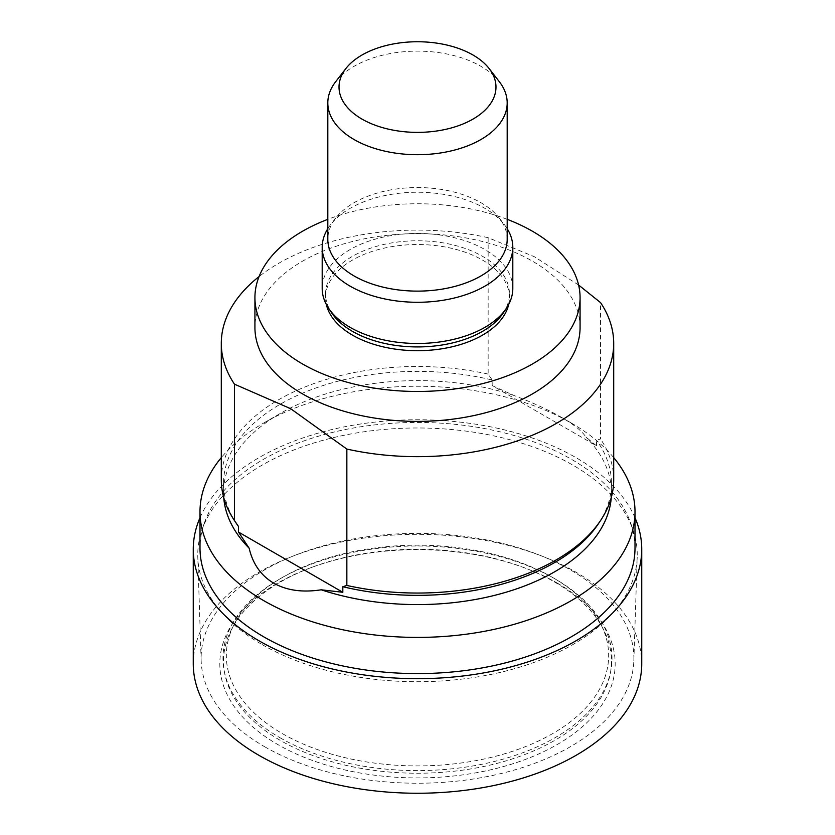 <?xml version="1.0" encoding="UTF-8"?>
<svg xmlns="http://www.w3.org/2000/svg" width="835" height="835" viewBox="0 0 835 835"><rect width="100%" height="100%" fill="white"/><g stroke="black" fill="none" stroke-linecap="round" stroke-linejoin="round"><path stroke-width="0.63" stroke-dasharray="4.17 3.13" d="M492.18 385.593L513.817 395.404C532.553 402.553 548.365 409.828 561.235 417.218C573.937 424.587 582.152 431.184 585.857 436.987L596.514 445.817L492.18 385.593L492.18 380.008A193.96 111.984 0 0 0 223.54 483.361A193.96 111.984 0 0 0 236.566 523.712M596.514 445.817L596.514 440.243L600.542 438.98L600.542 302.594M578.603 285.027L534.317 256.7L488.151 237.704L488.151 374.09L492.18 380.008M611.272 497.545A193.96 111.984 0 0 0 611.46 492.598A193.96 111.984 0 0 0 585.857 436.987M613.704 457.622A217.507 125.574 0 0 0 571.307 423.032A217.507 125.574 0 0 0 263.693 423.032A217.507 125.574 0 0 0 221.296 457.622M513.817 395.404A193.96 111.984 0 0 0 280.341 413.419A193.96 111.984 0 0 0 223.54 492.598A193.96 111.984 0 0 0 223.728 497.545M598.434 523.712A193.96 111.984 0 0 0 611.46 483.361A193.96 111.984 0 0 0 596.514 440.243M613.704 479.77A196.204 113.278 0 0 0 600.542 438.98M282.324 733.589A191.163 110.366 0 0 0 552.666 733.589A191.163 110.366 0 0 0 552.676 577.507A191.163 110.366 0 0 0 282.324 577.507A191.163 110.366 0 0 0 282.324 733.589M279.955 737.712A194.524 112.307 0 0 0 555.045 737.712A194.524 112.307 0 0 0 555.056 578.885A194.524 112.307 0 0 0 279.944 578.885A194.524 112.307 0 0 0 279.955 737.712M264.486 746.636A216.39 124.926 0 0 0 498.432 774.16A216.39 124.926 0 0 0 633.848 660.642A216.39 124.926 0 0 0 417.5 533.367A216.39 124.926 0 0 0 201.151 660.642A216.39 124.926 0 0 0 264.486 746.636M262.117 644.568A219.751 126.868 0 0 0 499.685 672.519A219.751 126.868 0 0 0 637.209 557.237A219.751 126.868 0 0 0 633.274 530.809A219.751 126.868 0 0 0 417.5 427.979A219.751 126.868 0 0 0 201.726 530.809A219.751 126.868 0 0 0 197.791 557.237A219.751 126.868 0 0 0 262.117 644.568M635.007 548.021A217.507 125.574 0 0 0 631.072 524.223A217.507 125.574 0 0 0 417.5 422.437A217.507 125.574 0 0 0 203.928 524.223A217.507 125.574 0 0 0 199.993 548.021M488.151 374.09A196.204 113.278 0 0 0 221.296 479.77M488.151 237.704A196.204 113.278 0 0 0 259.069 276.562M580.074 327.529A162.574 93.864 0 0 0 417.5 233.675A162.574 93.864 0 0 0 254.925 327.529M507.189 219.334A162.574 93.864 0 0 0 327.811 219.334M508.661 304.504A91.933 53.075 0 0 0 509.433 297.615A91.933 53.075 0 0 0 417.5 244.53A91.933 53.075 0 0 0 325.567 297.615A91.933 53.075 0 0 0 326.339 304.504M503.265 312.968A91.933 53.075 0 0 0 509.433 293.847A91.933 53.075 0 0 0 417.5 240.772A91.933 53.075 0 0 0 325.567 293.847A91.933 53.075 0 0 0 331.735 312.968M512.805 288.461A95.305 55.016 0 0 0 417.5 233.435A95.305 55.016 0 0 0 322.195 288.461M507.189 228.675A95.305 55.016 0 0 0 504.497 224.803A95.305 55.016 0 0 0 417.5 192.238A95.305 55.016 0 0 0 330.503 224.803A95.305 55.016 0 0 0 327.811 228.675M507.189 239.332A89.689 51.78 0 0 0 499.382 218.196A89.689 51.78 0 0 0 417.5 187.551A89.689 51.78 0 0 0 335.618 218.196A89.689 51.78 0 0 0 327.811 239.332M499.382 81.778A89.689 51.78 0 0 0 417.5 51.133A89.689 51.78 0 0 0 335.618 81.778M199.993 517.742A224.239 129.456 180 0 1 357.704 424.441A224.239 129.456 180 0 1 576.056 457.674A224.239 129.456 180 0 1 635.007 517.742M193.261 663.794A224.239 129.456 180 0 1 331.693 544.18A224.239 129.456 180 0 1 576.056 572.246A224.239 129.456 180 0 1 641.739 663.794M557.279 583.091A197.686 114.134 180 0 1 546.821 750.112A197.686 114.134 180 0 1 259.038 732.024A197.686 114.134 180 0 1 311.069 567.612A197.686 114.134 180 0 1 523.931 567.612A197.686 114.134 180 0 1 557.279 583.091M554.649 582.058A193.96 111.984 180 0 1 544.389 745.937A193.96 111.984 180 0 1 262.023 728.193A193.96 111.984 180 0 1 313.073 566.871A193.96 111.984 180 0 1 521.927 566.871A193.96 111.984 180 0 1 554.649 582.058M280.341 413.419L263.693 423.032M561.235 417.218L571.307 423.032M611.46 483.361L611.46 492.598M282.324 577.507L279.944 578.885M552.676 577.507L555.056 578.885M633.848 660.642L637.209 557.237M201.151 660.642L197.791 557.237M203.928 524.223L201.726 530.809M631.072 524.223L633.274 530.809M223.54 483.361L223.54 492.598M325.567 293.847L325.567 297.615M509.433 293.847L509.433 297.615M335.618 218.196L330.503 224.803M499.382 218.196L504.497 224.803M313.073 566.871L311.069 567.612M521.927 566.871L523.931 567.612"/><path stroke-width="1.25" d="M578.603 285.027L600.542 302.594A196.204 113.278 0 0 1 613.704 343.383L613.704 479.77A196.204 113.278 0 0 1 600.532 520.581A196.204 113.278 0 0 1 346.849 585.45L342.82 586.713A193.96 111.984 0 0 0 598.434 523.712L600.532 520.581M342.82 586.713L342.82 592.286L321.183 589.802A193.96 111.984 0 0 0 611.272 497.545M321.183 589.802C302.447 592.673 286.645 590.46 273.776 583.174C261.063 575.691 252.848 564.032 249.143 548.209L238.486 532.062L342.82 592.286M221.296 457.622A217.507 125.574 0 0 0 199.993 511.824A217.507 125.574 0 0 0 263.703 600.626A217.507 125.574 0 0 0 500.739 627.847A217.507 125.574 0 0 0 635.007 511.824A217.507 125.574 0 0 0 613.704 457.622M223.728 497.545A193.96 111.984 0 0 0 249.143 548.209M346.849 585.45L346.849 449.063A196.204 113.278 0 0 0 613.704 343.383M238.486 532.062L238.486 526.478L234.458 520.56L234.458 384.173L290.653 408.691L346.849 449.063M238.486 526.478A193.96 111.984 0 0 1 236.566 523.712L234.458 520.56A196.204 113.278 0 0 1 221.296 479.77L221.296 343.383A196.204 113.278 0 0 0 234.458 384.173M199.993 511.824L199.993 548.021A217.507 125.574 0 0 0 263.703 636.813A217.507 125.574 0 0 0 500.739 664.034A217.507 125.574 0 0 0 635.007 548.021L635.007 511.824M259.069 276.562A196.204 113.278 0 0 0 221.296 343.383M327.811 219.334A162.574 93.864 0 0 0 254.925 297.615L254.925 327.529A162.574 93.864 0 0 0 302.541 393.901A162.574 93.864 0 0 0 479.718 414.243A162.574 93.864 0 0 0 580.074 327.529L580.074 297.615A162.574 93.864 0 0 0 507.189 219.334M254.925 297.615A162.574 93.864 0 0 0 302.541 363.976A162.574 93.864 0 0 0 479.718 384.33A162.574 93.864 0 0 0 580.074 297.615M326.339 304.504A91.933 53.075 0 0 0 352.495 335.148A91.933 53.075 0 0 0 447.08 347.871A91.933 53.075 0 0 0 508.661 304.504M327.811 228.675A95.305 55.016 0 0 0 322.195 247.264L322.195 288.461A95.305 55.016 0 0 0 328.604 308.282L331.735 312.968A91.933 53.075 0 0 0 352.495 331.38A91.933 53.075 0 0 0 503.265 312.968L506.396 308.282A95.305 55.016 0 0 0 512.805 288.461L512.805 247.264A95.305 55.016 0 0 0 507.189 228.675M328.604 308.282A95.305 55.016 0 0 0 350.115 327.362A95.305 55.016 0 0 0 506.396 308.282M322.195 247.264A95.305 55.016 0 0 0 350.115 286.165A95.305 55.016 0 0 0 453.969 298.095A95.305 55.016 0 0 0 512.805 247.264M345.857 68.564L335.618 81.778A89.689 51.78 0 0 0 327.811 102.914L327.811 239.332A89.689 51.78 0 0 0 354.082 275.957A89.689 51.78 0 0 0 451.829 287.177A89.689 51.78 0 0 0 507.189 239.332L507.189 102.914A89.689 51.78 0 0 0 499.382 81.778L489.143 68.564A78.48 45.309 0 0 0 417.5 41.75A78.48 45.309 0 0 0 345.857 68.564A78.48 45.309 0 0 0 362.004 119.102A78.48 45.309 0 0 0 462.005 124.384A78.48 45.309 0 0 0 489.143 68.564M327.811 102.914A89.689 51.78 0 0 0 354.082 139.539A89.689 51.78 0 0 0 451.829 150.759A89.689 51.78 0 0 0 507.189 102.914M635.007 517.742A224.239 129.456 180 0 1 641.739 549.211A224.239 129.456 180 0 1 417.5 678.678A224.239 129.456 180 0 1 193.261 549.211A224.239 129.456 180 0 1 199.993 517.742M641.739 549.211L641.739 663.794A224.239 129.456 180 0 1 417.5 793.25A224.239 129.456 180 0 1 193.261 663.794L193.261 549.211"/></g></svg>
